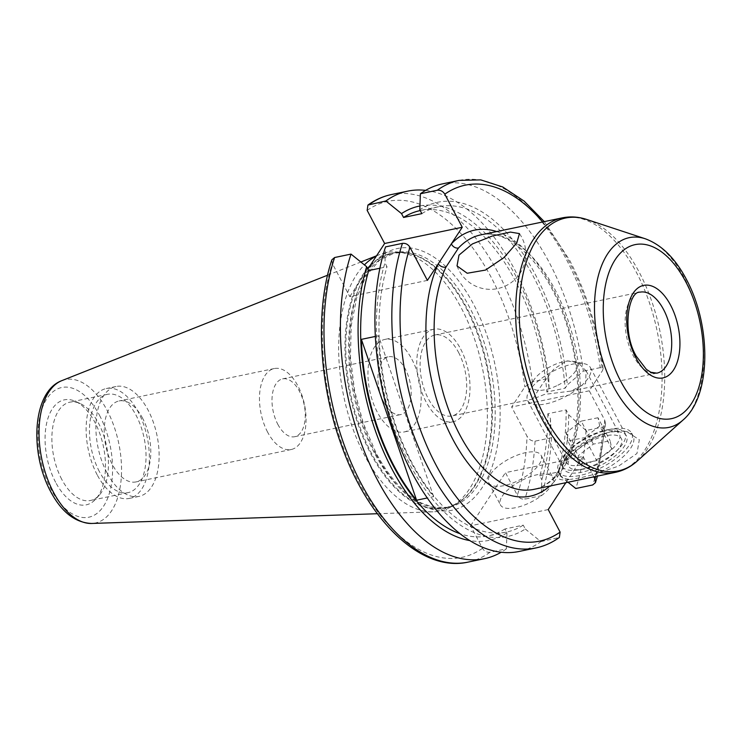 <?xml version="1.0" encoding="UTF-8"?>
<svg xmlns="http://www.w3.org/2000/svg" width="742" height="742" viewBox="0 0 742 742"><rect width="100%" height="100%" fill="white"/><g stroke="black" fill="none" stroke-linecap="round" stroke-linejoin="round"><path stroke-width="0.56" stroke-dasharray="3.71 2.78" d="M383.744 402.173A29.541 15.842 78.2 0 0 400.606 414.592A29.541 15.842 78.2 0 0 405.382 369.182A29.541 15.842 78.2 0 0 388.52 356.763A29.541 15.842 78.2 0 0 383.744 402.173M277.805 424.294A29.541 15.842 78.2 0 0 294.667 436.723A29.541 15.842 78.2 0 0 299.453 391.303A29.541 15.842 78.2 0 0 282.591 378.884A29.541 15.842 78.2 0 0 277.805 424.294M411.875 359.286A47.265 25.339 -101.8 0 1 404.223 431.946A47.265 25.339 -101.8 0 1 377.251 412.07A47.265 25.339 -101.8 0 1 384.903 339.409A47.265 25.339 -101.8 0 1 411.875 359.286M460.699 349.092A47.265 25.339 -101.8 0 1 453.047 421.753A47.265 25.339 -101.8 0 1 426.066 401.876A47.265 25.339 -101.8 0 1 433.718 329.216A47.265 25.339 -101.8 0 1 460.699 349.092M502.186 496.259A29.541 11.761 152.2 0 1 529.398 477.023A29.541 11.761 152.2 0 1 552.725 477.384A29.541 11.761 152.2 0 1 551 486.056A29.541 11.761 152.2 0 1 523.787 505.293A29.541 11.761 152.2 0 1 500.46 504.94A29.541 11.761 152.2 0 1 502.186 496.259M490.555 474.203A29.541 11.761 152.2 0 1 517.768 454.967A29.541 11.761 152.2 0 1 541.094 455.328A29.541 11.761 152.2 0 1 539.378 464.01A29.541 11.761 152.2 0 1 512.166 483.237A29.541 11.761 152.2 0 1 488.83 482.884A29.541 11.761 152.2 0 1 490.555 474.203M267.612 432.122A41.357 22.177 -101.8 0 1 274.308 368.542A41.357 22.177 -101.8 0 1 297.913 385.933A41.357 22.177 -101.8 0 1 291.216 449.513A41.357 22.177 -101.8 0 1 267.612 432.122M142.668 418.358A41.357 22.177 78.2 0 0 119.054 400.968A41.357 22.177 78.2 0 0 112.357 464.538A41.357 22.177 78.2 0 0 135.971 481.929A41.357 22.177 78.2 0 0 142.668 418.358M55.631 482.309A53.628 28.753 -101.8 0 1 46.959 421.836A53.628 28.753 -101.8 0 1 75.396 401.357A53.628 28.753 -101.8 0 1 94.92 422.411A53.628 28.753 -101.8 0 1 95.792 499.041A53.628 28.753 -101.8 0 1 55.631 482.309M61.762 479.378A50.224 26.925 -101.8 0 1 69.887 402.173A50.224 26.925 -101.8 0 1 80.266 403.583A50.224 26.925 -101.8 0 1 98.556 423.292A50.224 26.925 -101.8 0 1 99.372 495.053A50.224 26.925 -101.8 0 1 90.422 500.498A50.224 26.925 -101.8 0 1 61.762 479.378M99.354 471.532A50.224 26.925 -101.8 0 1 107.479 394.327A50.224 26.925 -101.8 0 1 136.148 415.446A50.224 26.925 -101.8 0 1 128.014 492.651A50.224 26.925 -101.8 0 1 99.354 471.532M97.183 474.834A56.132 30.097 -101.8 0 1 106.273 388.539A56.132 30.097 -101.8 0 1 138.309 412.144A56.132 30.097 -101.8 0 1 129.219 498.429A56.132 30.097 -101.8 0 1 97.183 474.834M106.95 472.793A56.132 30.097 -101.8 0 1 116.04 386.508A56.132 30.097 -101.8 0 1 148.075 410.103A56.132 30.097 -101.8 0 1 138.986 496.389A56.132 30.097 -101.8 0 1 106.95 472.793M376.398 256.027A131.983 70.759 -101.8 0 1 379.718 254.525A131.983 70.759 -101.8 0 1 398.204 252.057A131.983 70.759 -101.8 0 1 461.357 308.125A131.983 70.759 -101.8 0 1 451.377 506.675A131.983 70.759 -101.8 0 1 433.449 511.804A131.983 70.759 -101.8 0 1 364.656 455.523A131.983 70.759 -101.8 0 1 364.424 264.894M442.288 183.923A187.735 100.652 -101.8 0 1 549.442 262.863A187.735 100.652 -101.8 0 1 583.342 371.158L567.37 384.848A170.734 91.544 -101.8 0 0 419.824 209.773M548.227 509.559L470.604 525.772L482.486 548.319C484.313 551.25 486.817 552.558 489.989 552.261L506.406 548.83L506.971 532.83L504.94 528.972L523.249 525.141L525.28 529.009A170.734 91.544 -101.8 0 1 410.011 464.724A170.734 91.544 -101.8 0 1 384.977 262.891L385.543 246.891M421.864 213.631A166.171 89.096 -101.8 0 1 438.587 206.73A166.171 89.096 -101.8 0 1 533.433 276.599A166.171 89.096 -101.8 0 1 565.172 388.196L567.37 384.848M420.241 210.561A166.171 89.096 -101.8 0 1 420.278 210.552A166.171 89.096 -101.8 0 1 515.124 280.42A166.171 89.096 -101.8 0 1 546.863 392.017L565.172 388.196M419.953 205.961A170.734 91.544 -101.8 0 1 516.794 277.879A170.734 91.544 -101.8 0 1 549.061 388.669L546.863 392.017M425.611 190.369A187.735 100.652 -101.8 0 1 514.911 270.079A187.735 100.652 -101.8 0 1 548.811 378.374L532.394 381.796L524.826 386.907L511.637 407.015L527.043 436.231A181.827 97.49 -101.8 0 1 517.341 495.202L505.45 472.654L583.073 456.441L565.849 482.699M608.023 432.586A35.449 14.117 -27.8 0 0 563.92 461.858A35.449 14.117 -27.8 0 0 582.043 472.181A35.449 14.117 -27.8 0 0 620.229 451.331A35.449 14.117 -27.8 0 0 620.423 432.067A35.449 14.117 -27.8 0 0 608.023 432.586M603.793 431.241A30.134 12.002 -27.8 0 0 566.313 456.126A30.134 12.002 -27.8 0 0 566.1 462.118A30.134 12.002 -27.8 0 0 581.719 464.891A30.134 12.002 -27.8 0 0 609.887 451.108A30.134 12.002 -27.8 0 0 619.412 434.014A30.134 12.002 -27.8 0 0 614.339 430.805A30.134 12.002 -27.8 0 0 603.793 431.241M598.785 436.12A41.357 16.472 -27.8 0 0 560.256 466.31A41.357 16.472 -27.8 0 0 559.96 474.546A41.357 16.472 -27.8 0 0 570.394 479.388C561.518 480.825 557.029 479.517 556.917 475.455L559.895 468.397L568.196 458.259C577.035 449.012 587.228 441.629 598.785 436.12L611.334 431.482L622.696 431.13L626.832 431.696L639.326 439.728L636.97 453.501L618.596 466.097L594.314 474.398L581.032 477.663L570.394 479.388M610.184 429.293A41.357 16.472 -27.8 0 0 571.516 448.205A41.357 16.472 -27.8 0 0 558.448 471.671A41.357 16.472 -27.8 0 0 579.882 475.474A41.357 16.472 -27.8 0 0 618.54 456.562A41.357 16.472 -27.8 0 0 631.618 433.096A41.357 16.472 -27.8 0 0 610.184 429.293M544.545 394.392L532.942 399.029L535.501 394.503L543.302 382.789L553.69 369.303L566.628 360.742L578.361 362.931L586.134 370.889L585.568 383.633L570.895 391.099L544.545 394.392M458.537 352.385A41.357 22.177 -101.8 0 1 451.841 415.965A41.357 22.177 -101.8 0 1 428.236 398.575A41.357 22.177 -101.8 0 1 434.933 334.994A41.357 22.177 -101.8 0 1 458.537 352.385M594.314 474.398A41.357 16.472 -27.8 0 0 633.13 435.971A41.357 16.472 -27.8 0 0 626.174 431.556A41.357 16.472 -27.8 0 0 622.696 431.13M561.703 465.809L565.636 460.068C583.156 425.333 581.867 361.326 561.917 311.148C542.68 259.487 506.174 228.035 480.77 234.889A129.98 69.692 78.2 0 1 554.96 289.547A129.98 69.692 78.2 0 1 568.196 458.259A5.908 4.09 -154.3 0 0 565.636 460.068A5.908 4.09 -154.3 0 0 566.081 463.648L554.293 481.623A5.908 4.647 42.1 0 1 554.793 476.642A5.908 4.647 42.1 0 1 554.793 476.633A5.908 4.647 42.1 0 1 556.917 475.455A129.98 69.692 78.2 0 1 533.915 489.368C541.474 487.819 548.431 483.58 554.793 476.642L559.895 468.397M583.073 456.441L593.832 476.846M459.196 180.389A187.735 100.652 -101.8 0 1 566.35 259.329A187.735 100.652 -101.8 0 1 600.25 367.624L603.135 368.644L602.448 370.703L589.259 390.802L604.665 420.018L605.583 423.645L602.921 426.984L586.004 430.518L568.715 414.787L566.146 409.918L547.837 413.739L550.406 418.609L551.482 437.724L535.056 441.156C531.522 441.193 528.851 439.552 527.043 436.231M379.895 268.233L387.009 266.749L384.977 262.891M504.94 528.972A166.171 89.096 -101.8 0 1 488.217 535.882A166.171 89.096 -101.8 0 1 460.021 533.693M523.249 525.141A166.171 89.096 -101.8 0 1 506.526 532.051A166.171 89.096 -101.8 0 1 404.854 448.187A166.171 89.096 -101.8 0 1 387.009 266.749M375.35 336.451L378.476 335.792A166.171 89.096 78.2 0 0 433.653 496.648L427.29 497.975M470.604 525.772L505.45 472.654M427.401 280.393L349.779 296.605L332.323 263.512L331.85 259.848M349.779 296.605L367.884 269.012M506.406 548.83A187.735 100.652 -101.8 0 1 501.184 552.233M548.811 378.374L549.061 388.669M506.971 532.83A170.734 91.544 -101.8 0 1 469.834 540.593M525.28 529.009L540.937 541.623A187.735 100.652 -101.8 0 1 519.048 551.473M600.25 367.624L583.342 371.158M540.937 541.623L559.366 537.44M551.482 437.724A187.735 100.652 -101.8 0 1 541.261 495.721L524.835 499.143C521.654 499.44 519.159 498.123 517.341 495.202M550.406 418.609A170.734 91.544 -101.8 0 1 541.827 479.712L541.261 495.721M547.837 413.739A166.171 89.096 -101.8 0 1 539.786 475.854L541.827 479.712M566.146 409.918A166.171 89.096 -101.8 0 1 558.095 472.033L539.786 475.854M568.715 414.787A170.734 91.544 -101.8 0 1 560.136 475.891L558.095 472.033M586.004 430.518A187.735 100.652 -101.8 0 1 575.783 488.505M568.01 482.244L560.136 475.891M589.259 390.802L511.637 407.015M433.653 496.648L378.476 335.792M597.495 464.39A29.754 11.844 152.2 0 1 581.83 469.417A29.754 11.844 152.2 0 1 568.734 460.819A29.754 11.844 152.2 0 1 592.57 440.377A29.754 11.844 152.2 0 1 618.513 436.018A29.754 11.844 152.2 0 1 616.537 451.117A29.754 11.844 152.2 0 1 597.495 464.39M596.559 464.019A35.449 14.117 152.2 0 1 577.897 470.001A35.449 14.117 152.2 0 1 562.269 466.245A35.449 14.117 152.2 0 1 590.688 435.415A35.449 14.117 152.2 0 1 624.987 433.18A35.449 14.117 152.2 0 1 619.255 448.205A35.449 14.117 152.2 0 1 596.559 464.019M561.944 398.371A35.449 14.117 152.2 0 1 527.655 400.597A35.449 14.117 152.2 0 1 527.905 393.538A35.449 14.117 152.2 0 1 556.073 369.766A35.449 14.117 152.2 0 1 584.408 363.747A35.449 14.117 152.2 0 1 590.372 367.531A35.449 14.117 152.2 0 1 561.944 398.371M556.667 385.803A25.107 9.998 152.2 0 1 532.552 382.39A25.107 9.998 152.2 0 1 552.512 365.546A25.107 9.998 152.2 0 1 572.574 361.289A25.107 9.998 152.2 0 1 575.393 371.26A25.107 9.998 152.2 0 1 556.667 385.803M579.929 464.01L578.231 455.746L593.34 444.124L610.137 440.757L611.835 449.021L596.726 460.643L579.929 464.01L567.797 440.998L584.594 437.632L596.726 460.643M611.835 449.021L599.703 426.001L584.594 437.632M599.703 426.001L598.006 417.746L610.137 440.757M598.006 417.746L581.199 421.113L593.34 444.124M567.797 440.998L566.1 432.734L581.199 421.113M566.1 432.734L578.231 455.746M375.86 454.002A133.681 71.668 -101.8 0 1 367.642 270.886A133.681 71.668 -101.8 0 1 473.804 304.712A133.681 71.668 -101.8 0 1 482.022 487.828A133.681 71.668 -101.8 0 1 375.86 454.002M374.228 452.629A130.128 69.767 -101.8 0 1 395.3 252.586A130.128 69.767 -101.8 0 1 469.575 307.299A130.128 69.767 -101.8 0 1 448.502 507.352A130.128 69.767 -101.8 0 1 374.228 452.629M368.143 268.604A130.128 69.767 -101.8 0 1 392.49 253.17A130.128 69.767 -101.8 0 1 466.774 307.893A130.128 69.767 -101.8 0 1 445.701 507.936A130.128 69.767 -101.8 0 1 371.427 453.214A130.128 69.767 -101.8 0 1 367.846 268.956M370.128 265.59A130.249 69.831 -101.8 0 1 403.731 252.642A130.249 69.831 -101.8 0 1 466.059 307.976A130.249 69.831 -101.8 0 1 456.209 503.92A130.249 69.831 -101.8 0 1 370.62 453.445A130.249 69.831 -101.8 0 1 367.559 268.4M61.818 380.646A73.263 39.28 -101.8 0 1 107.126 410.4A73.263 39.28 -101.8 0 1 120.603 484.294A73.263 39.28 -101.8 0 1 91.637 523.462M99.539 415.362A66.242 35.514 -101.8 0 1 103.62 506.109A66.242 35.514 -101.8 0 1 51.003 489.349A66.242 35.514 -101.8 0 1 46.931 398.602A66.242 35.514 -101.8 0 1 99.539 415.362M542.615 221.969A181.827 97.49 -101.8 0 1 569.068 261.611A181.827 97.49 -101.8 0 1 602.448 370.703M391.331 194.562A187.735 100.652 -101.8 0 1 498.485 273.501A187.735 100.652 -101.8 0 1 532.394 381.796M367.169 210.394A181.827 97.49 -101.8 0 1 491.445 277.823A181.827 97.49 -101.8 0 1 524.826 386.907M645.225 238.757A96.924 51.968 -101.8 0 1 684.588 278.408A96.924 51.968 -101.8 0 1 683.076 419.991M562.297 217.86A129.98 69.692 -101.8 0 1 636.488 272.518A129.98 69.692 -101.8 0 1 615.443 472.339M637.257 461.014A129.154 69.247 78.2 0 0 639.279 272.333A129.154 69.247 78.2 0 0 586.82 219.502M570.895 391.099L656.883 373.143A41.357 22.177 -101.8 0 1 633.278 355.752A41.357 22.177 -101.8 0 1 639.975 292.172L434.933 334.994M496.686 231.56A135.897 72.855 -101.8 0 1 568.558 327.639A135.897 72.855 -101.8 0 1 566.081 463.648M554.293 481.623A135.897 72.855 -101.8 0 1 549.831 486.038M604.665 420.018A181.827 97.49 -101.8 0 1 595.761 476.447M482.486 548.319A181.827 97.49 -101.8 0 1 358.219 480.89A181.827 97.49 -101.8 0 1 332.323 263.512M489.989 552.261A187.735 100.652 -101.8 0 1 468.091 562.111M557.845 538.089A187.735 100.652 -101.8 0 1 535.956 547.939M535.056 441.156A187.735 100.652 -101.8 0 1 524.835 499.143M602.921 426.984A187.735 100.652 -101.8 0 1 592.7 484.971M294.667 436.723L400.606 414.592M453.047 421.753L404.223 431.946M541.094 455.328L552.725 477.384M274.308 368.542L119.054 400.968M80.266 403.583L75.396 401.357M107.479 394.327L69.887 402.173M116.04 386.508L106.273 388.539M451.377 506.675L456.209 503.92L445.701 507.936L448.502 507.352L432.799 507.148L420.853 502.788C404.186 494.098 389.262 477.486 376.064 452.954L363.348 423.413L354.62 390.932L350.465 357.709L351.17 325.97L356.642 297.876L366.446 275.384L379.691 260.034L395.3 252.586L392.49 253.17L403.731 252.642L398.204 252.057M377.372 513.724L433.449 511.804M603.135 368.644C597.792 329.04 586.551 292.784 569.411 259.876L544.294 221.617M438.587 206.73L420.278 210.552M457.035 265.914A35.449 35.449 0 0 0 520.021 273.344A35.449 35.449 0 0 0 519.446 233.6M566.313 456.126L563.92 461.858M559.96 474.546L558.448 471.671M532.942 399.029L451.841 415.965M532.821 399.001L566.1 462.118M586.134 370.889L619.412 434.014M560.256 466.31L557.715 472.404M626.174 431.556L626.832 431.696M633.13 435.971L631.618 433.096M614.339 430.805L620.423 432.067M506.526 532.051L488.217 535.882M605.583 423.645L597.44 476.095M327.565 275.217L360.844 262.019M376.556 255.777L379.718 254.525M138.986 496.389L129.219 498.429M128.014 492.651L90.422 500.498M99.372 495.053L95.792 499.041M291.216 449.513L135.971 481.929M488.83 482.884L500.46 504.94M433.718 329.216L384.903 339.409M282.591 378.884L388.52 356.763M581.83 469.417L577.897 470.001M527.655 400.597L562.269 466.245M532.552 382.39L527.905 393.538M572.574 361.289L584.408 363.747M590.372 367.531L624.987 433.18M616.537 451.117L619.255 448.205"/><path stroke-width="1.11" d="M462.247 227.275L444.801 194.181C442.983 191.26 440.479 189.943 437.298 190.24L420.389 193.773L419.824 209.773L421.864 213.631L403.555 217.462L401.515 213.594L385.859 200.98L367.921 205.061L367.169 210.394L384.625 243.487L462.247 227.275L438.272 263.818A5.908 4.053 -155.1 0 0 445.942 267.12A129.98 69.692 78.2 0 0 459.725 434.71A129.98 69.692 78.2 0 0 533.915 489.368L615.443 472.339A129.98 69.692 -101.8 0 1 541.252 417.681A129.98 69.692 -101.8 0 1 562.297 217.86C570.385 216.219 578.556 216.766 586.82 219.502A129.154 69.247 78.2 0 0 522.887 274.883A129.154 69.247 78.2 0 0 544.656 416.568A129.154 69.247 78.2 0 0 637.257 461.014L683.076 419.991A96.924 51.968 -101.8 0 1 613.578 386.638A96.924 51.968 -101.8 0 1 597.245 280.318A96.924 51.968 -101.8 0 1 645.225 238.757L586.82 219.502M420.389 193.773A187.735 100.652 -101.8 0 1 442.288 183.923L459.196 180.389A187.735 100.652 -101.8 0 0 437.298 190.24M402.452 243.357A187.735 100.652 -101.8 0 0 419.851 450.403A187.735 100.652 -101.8 0 0 535.956 547.939L519.048 551.473A187.735 100.652 -101.8 0 1 411.884 472.524A187.735 100.652 -101.8 0 1 385.543 246.891L402.452 243.357C405.633 243.061 408.128 244.378 409.955 247.299L427.401 280.393L438.272 263.818A135.897 72.855 -101.8 0 0 452.676 439.023A135.897 72.855 -101.8 0 0 549.831 486.038M403.555 217.462A166.171 89.096 -101.8 0 1 420.241 210.561M401.515 213.594A170.734 91.544 -101.8 0 1 419.953 205.961M385.859 200.98A187.735 100.652 -101.8 0 1 407.757 191.13A187.735 100.652 -101.8 0 1 425.611 190.369M516.738 243.079L504.003 257.557L485.472 270.088L467.21 273.251L457.026 265.914L458.973 255.137L472.422 243.914L492.363 235.993L510.413 232.079L519.446 233.6L516.738 243.079M562.297 217.86L480.77 234.889A129.98 69.692 78.2 0 0 458.482 248.013L445.942 267.12M565.849 482.699L548.227 509.559L560.117 532.107A181.827 97.49 -101.8 0 1 435.842 464.678A181.827 97.49 -101.8 0 1 409.955 247.299M593.832 476.846L594.963 478.989L595.436 482.652L592.7 484.971L575.783 488.505L568.01 482.244M460.021 533.693A166.171 89.096 -101.8 0 1 368.7 270.57L379.895 268.233M361.391 339.363A166.171 89.096 78.2 0 0 416.568 500.21L361.391 339.363L375.35 336.451M427.29 497.975L416.568 500.21M367.884 269.012L384.625 243.487M501.184 552.233A187.735 100.652 -101.8 0 1 484.517 558.68L468.091 562.111C421.66 572.583 368.82 521.654 341.904 446.508C318.977 384.903 314.84 310.471 331.85 259.848L334.596 257.53L351.012 254.098L366.669 266.712L368.7 270.57M484.517 558.68A187.735 100.652 -101.8 0 1 368.412 461.153A187.735 100.652 -101.8 0 1 351.012 254.098M469.834 540.593A170.734 91.544 -101.8 0 1 377.919 437.761A170.734 91.544 -101.8 0 1 366.669 266.712M535.956 547.939C544.303 546.177 552.113 542.68 559.366 537.44L560.117 532.107M364.424 264.894A131.983 70.759 -101.8 0 1 376.398 256.027M458.482 248.013A5.908 4.665 43.2 0 1 451.377 243.849A135.897 72.855 -101.8 0 1 496.686 231.56M367.559 268.4A130.249 69.831 -101.8 0 1 370.128 265.59M377.372 513.724L91.637 523.462A73.263 39.28 -101.8 0 1 53.452 492.215A73.263 39.28 -101.8 0 1 61.818 380.646L327.565 275.217M444.801 194.181A181.827 97.49 -101.8 0 1 542.615 221.969M369.442 204.412A187.735 100.652 -101.8 0 1 391.331 194.562C382.983 196.324 375.174 199.821 367.921 205.061M685.877 282.006A88.892 47.655 78.2 0 0 615.285 259.514A88.892 47.655 78.2 0 0 620.748 381.277A88.892 47.655 78.2 0 0 691.34 403.769A88.892 47.655 78.2 0 0 685.877 282.006M663.58 309.562A41.357 22.177 -101.8 0 1 656.883 373.143L650.873 372.271L646.365 369.386L636.339 356.299C621.453 331.461 628.706 290.818 639.975 292.172A41.357 22.177 -101.8 0 1 663.58 309.562M635.996 358.034A47.265 25.339 -101.8 0 1 633.093 293.285A47.265 25.339 -101.8 0 1 670.629 305.25A47.265 25.339 -101.8 0 1 673.532 369.998A47.265 25.339 -101.8 0 1 635.996 358.034M595.761 476.447A181.827 97.49 -101.8 0 1 594.963 478.989M468.091 562.111A187.735 100.652 -101.8 0 1 351.996 464.575A187.735 100.652 -101.8 0 1 334.596 257.53M91.637 523.462C75.174 522.767 61.493 512.091 50.595 491.436C29.392 452.472 32.342 391.507 61.818 380.646M544.294 221.617L524.14 201.119L502.733 186.975L480.788 179.889L459.196 180.389M407.757 191.13L391.331 194.562M683.076 419.991C711.643 395.755 711.318 325.404 686.396 279.4C675.276 258.309 661.558 244.758 645.225 238.757M615.443 472.339C623.512 470.604 630.783 466.829 637.257 461.014M597.44 476.095L595.436 482.652M360.844 262.019L376.556 255.777"/></g></svg>
